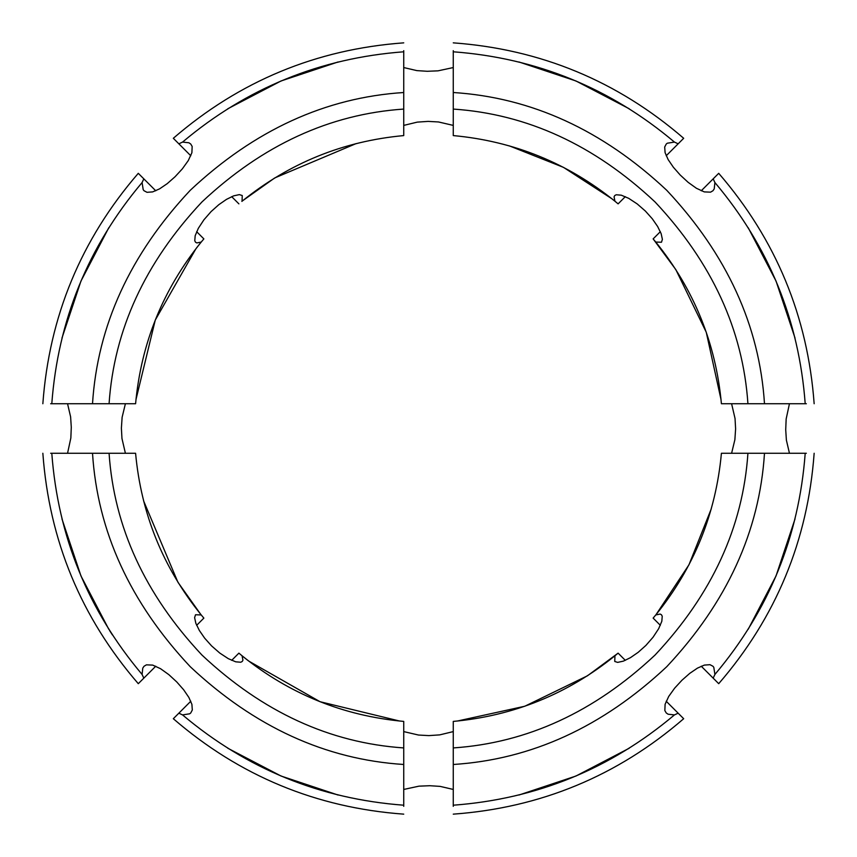 <?xml version="1.0" encoding="UTF-8"?>
<svg xmlns="http://www.w3.org/2000/svg" width="857" height="857" viewBox="0 0 857 857"><rect width="100%" height="100%" fill="white"/><g stroke="black" fill="none" stroke-linecap="round" stroke-linejoin="round"><path stroke-width="1.29" d="M403.733 764.487C325.606 759.506 254.454 726.918 190.275 666.725C130.082 602.546 97.494 531.394 92.513 453.267L51.795 453.267C58.04 536.739 88.142 610.463 142.091 674.448L142.776 668.106L144.03 666.264L146.44 664.839L152.717 665.107L160.57 668.717L168.872 674.673L176.778 681.968L183.644 689.767L188.861 697.427L191.904 704.347L192.311 710.003L190.736 712.97L189.697 713.795L182.552 714.909C246.537 768.858 320.261 798.96 403.733 805.205L403.733 747.925C329.838 742.923 262.574 711.963 201.952 655.048C145.037 594.426 114.077 527.162 109.075 453.267L135.588 453.267C141.159 513.782 163.034 567.677 201.224 614.94L203.859 618.111L196.66 625.31M764.487 453.267C759.506 531.394 726.918 602.546 666.725 666.725C602.546 726.918 531.394 759.506 453.267 764.487L453.267 805.205C536.739 798.96 610.463 768.858 674.448 714.909L668.106 714.224L666.264 712.97L664.839 710.56L665.107 704.283L668.717 696.43L674.673 688.128L681.968 680.222L689.767 673.356L697.427 668.139L704.347 665.096L710.003 664.689L712.97 666.264L713.795 667.303L714.909 674.448C768.858 610.463 798.96 536.739 805.205 453.267L747.925 453.267C742.923 527.162 711.963 594.426 655.048 655.048C594.426 711.963 527.162 742.923 453.267 747.925L453.267 721.412C513.782 715.841 567.677 693.966 614.94 655.776L618.111 653.141L625.31 660.34M453.267 92.513C531.394 97.494 602.546 130.082 666.725 190.275C726.918 254.454 759.506 325.606 764.487 403.733L805.205 403.733C798.96 320.261 768.858 246.537 714.909 182.552L714.224 188.894L712.97 190.736L710.56 192.161L704.283 191.893L696.43 188.283L688.128 182.327L680.222 175.032L673.356 167.233L668.139 159.573L665.096 152.653L664.689 146.997L666.264 144.03L667.303 143.205L674.448 142.091C610.463 88.142 536.739 58.04 453.267 51.795L453.267 109.075C527.162 114.077 594.426 145.037 655.048 201.952C711.963 262.574 742.923 329.838 747.925 403.733L721.412 403.733C715.841 343.218 693.966 289.323 655.776 242.06L653.141 238.889L660.34 231.69M92.513 403.733C97.494 325.606 130.082 254.454 190.275 190.275C254.454 130.082 325.606 97.494 403.733 92.513L403.733 51.795C320.261 58.04 246.537 88.142 182.552 142.091L188.894 142.776L190.736 144.03L192.161 146.44L191.893 152.717L188.283 160.57L182.327 168.872L175.032 176.778L167.233 183.644L159.573 188.861L152.653 191.904L146.997 192.311L144.03 190.736L143.205 189.697L142.091 182.552C88.142 246.537 58.04 320.261 51.795 403.733L109.075 403.733C114.077 329.838 145.037 262.574 201.952 201.952C262.574 145.037 329.838 114.077 403.733 109.075L403.733 135.588C343.218 141.159 289.323 163.034 242.06 201.224L241.856 201.395M403.733 747.925L403.733 721.412C343.218 715.841 289.323 693.966 242.06 655.776L238.889 653.141L242.06 655.776L242.927 660.158L242.252 661.454L240.763 662.236L235.718 661.818L228.316 658.669L219.788 653.066L211.604 645.921L204.684 638.186L199.349 630.473L195.857 623.35L194.614 617.64L195.535 614.748L201.224 614.94M155.76 666.21L143.815 678.155L142.091 674.448M182.552 714.909L178.845 713.185L173.318 718.712C239.585 775.96 316.394 807.765 403.733 814.15M238.889 653.141L231.69 660.34M190.79 701.24L178.845 713.185M747.925 453.267L721.412 453.267C715.841 513.782 693.966 567.677 655.776 614.94L653.141 618.111L655.776 614.94L660.158 614.073L661.454 614.748L662.236 616.237L661.818 621.282L658.669 628.684L653.066 637.212L645.921 645.396L638.186 652.316L630.473 657.651L623.35 661.143L617.64 662.386L614.748 661.465L614.94 655.776M453.267 109.075L453.267 135.588C513.782 141.159 567.677 163.034 614.94 201.224L618.111 203.859L614.94 201.224L614.073 196.842L614.748 195.546L616.237 194.764L621.282 195.182L628.684 198.331L637.212 203.934L645.396 211.079L652.316 218.814L657.651 226.527L661.143 233.65L662.386 239.36L661.465 242.252L655.776 242.06M109.075 403.733L135.588 403.733C141.159 343.218 163.034 289.323 201.224 242.06L203.859 238.889L201.224 242.06L196.842 242.927L195.546 242.252L194.764 240.763L195.182 235.718L198.331 228.316L203.934 219.788L211.079 211.604L218.814 204.684L226.527 199.349L233.65 195.857L239.36 194.614L242.252 195.535L242.06 201.224M135.631 453.856L135.588 453.267M203.859 618.111L201.395 615.144M200.656 614.244L178.192 582.631M177.86 582.107L143.558 500.777M399.63 721.037L320.057 701.722L248.701 661.058M248.091 660.586L242.799 656.387M403.733 721.412L403.144 721.369M453.856 721.369L453.267 721.412M457.37 721.037L524.763 706.254L587.313 675.873M587.559 675.712L618.111 653.141M656.055 614.608L688.953 564.806L711.246 508.908M721.412 453.267L721.369 453.856M721.369 403.144L721.412 403.733M721.037 399.63L706.254 332.237L675.873 269.687M675.712 269.441L653.141 238.889M614.608 200.945L612.155 198.974M611.952 198.803L563.477 167.361L509.369 145.883M453.267 135.588L453.856 135.631M135.963 399.63L155.278 320.057L195.942 248.701M196.414 248.091L200.613 242.799M135.588 403.733L135.631 403.144M403.144 135.631L403.733 135.588M242.756 200.656L274.369 178.192M274.893 177.86L356.223 143.558M42.85 453.267C49.235 540.606 81.04 617.415 138.288 683.682L143.815 678.155M453.267 814.15C540.606 807.765 617.415 775.96 683.682 718.712L678.155 713.185L674.448 714.909M666.21 701.24L678.155 713.185M518.946 795.028L575.968 776.024L629.242 748.225M403.733 789.447L418.987 786.158L429.732 785.719L440.112 786.383L453.267 789.447M338.054 795.028L281.032 776.024L227.758 748.225M795.028 338.054L776.024 281.032L748.225 227.758M789.447 403.733L786.158 418.987L785.719 429.732L786.383 440.112L789.447 453.267M748.225 629.242L776.024 575.968L795.028 518.946M227.758 108.775L281.032 80.976L338.054 61.972M453.267 67.553L438.013 70.842L427.268 71.281L416.888 70.617L403.733 67.553M629.242 108.775L575.968 80.976L518.946 61.972M112.438 634.962L109.503 630.398M108.775 629.242L80.976 575.968L61.972 518.946M67.553 453.267L70.842 438.013L71.281 427.268L70.617 416.888L67.553 403.733M61.972 338.054L80.976 281.032L108.775 227.758M453.267 731.599L439.716 734.878L428.875 735.606L418.505 735.038L403.733 731.599M731.599 453.267L734.878 439.716L735.606 428.875L735.038 418.505L731.599 403.733M403.733 125.401L417.284 122.123L428.125 121.394L438.495 121.962L453.267 125.401M125.401 403.733L122.123 417.284L121.394 428.125L121.962 438.495L125.401 453.267M453.267 764.487L453.267 747.925M453.267 805.205L453.267 806.341M764.487 403.733L747.925 403.733M403.733 92.513L403.733 109.075M92.513 453.267L109.075 453.267M453.267 50.659L453.267 51.795M403.733 51.795L403.733 50.659M51.795 453.267L50.659 453.267M403.733 806.341L403.733 805.205M806.341 453.267L805.205 453.267M714.909 674.448L713.185 678.155L718.712 683.682C775.96 617.415 807.765 540.606 814.15 453.267M814.15 403.733C807.765 316.394 775.96 239.585 718.712 173.318L713.185 178.845L714.909 182.552M805.205 403.733L806.341 403.733M674.448 142.091L678.155 143.815L683.682 138.288C617.415 81.04 540.606 49.235 453.267 42.85M403.733 42.85C316.394 49.235 239.585 81.04 173.318 138.288L178.845 143.815L182.552 142.091M50.659 403.733L51.795 403.733M142.091 182.552L143.815 178.845L138.288 173.318C81.04 239.585 49.235 316.394 42.85 403.733M653.141 618.111L660.34 625.31M701.24 666.21L713.185 678.155M701.24 190.79L713.185 178.845M618.111 203.859L625.31 196.66M666.21 155.76L678.155 143.815M238.889 203.859L231.69 196.66M190.79 155.76L178.845 143.815M203.859 238.889L196.66 231.69M155.76 190.79L143.815 178.845"/></g></svg>
